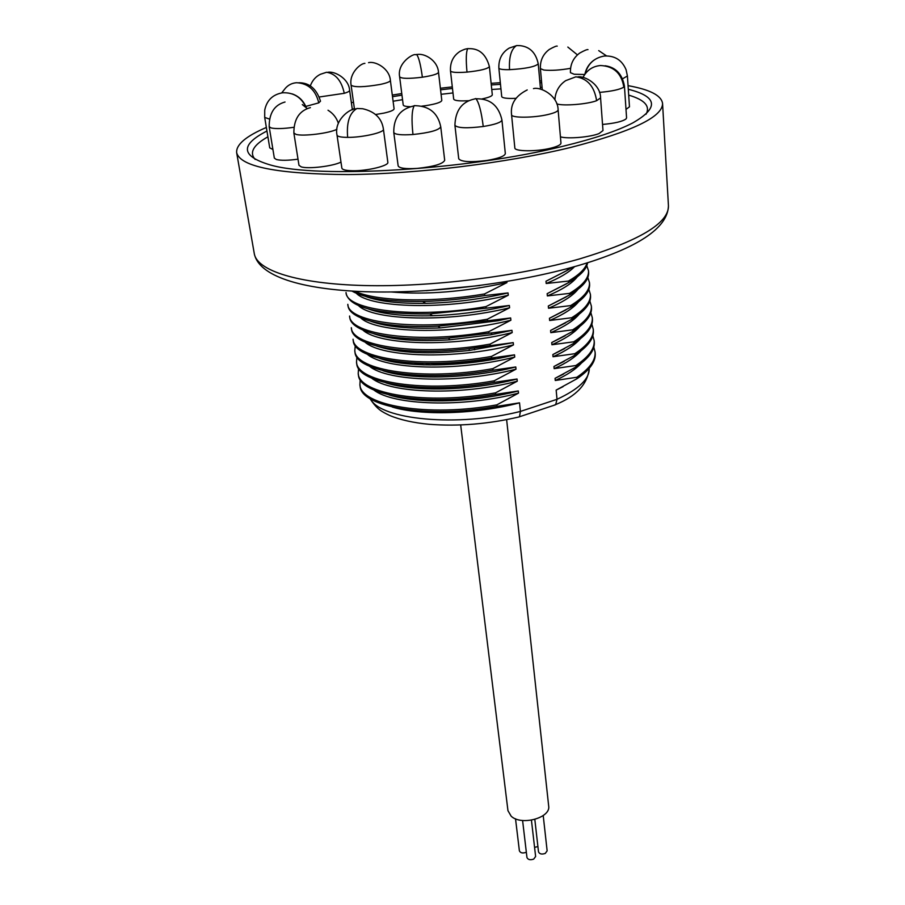 <?xml version="1.0" encoding="UTF-8"?>
<svg xmlns="http://www.w3.org/2000/svg" width="905" height="905" viewBox="0 0 905 905"><rect width="100%" height="100%" fill="white"/><g stroke="black" fill="none" stroke-linecap="round" stroke-linejoin="round"><path stroke-width="1.36" d="M425.848 363.471L430.033 364.987M408.732 374.715L419.705 376.672M430.984 363.471C451.346 364.24 472.817 362.294 495.386 357.656M423.189 364.862L414.716 363.143M413.551 376.242L410.587 375.134M411.108 375.247L413.981 376.276M415.225 363.177L424.128 364.885M414.637 410.497L417.782 411.673M420.531 363.369L418.891 364.002M397.883 396.752L398.969 397.431M401.051 385.654L404.241 386.876M416.888 363.572L417.465 363.267M392.193 407.001C420.836 415.802 475.566 414.422 519.527 402.838L520.42 411.424L519.481 416.764L518.101 417.182M567.152 268.661L567.526 270.199L545.986 281.229L546.201 283.503L568.476 281.059L568.611 282.598L547.152 293.661L547.367 295.924L569.55 293.378L569.675 294.906L548.306 306.014L548.509 308.254L570.614 305.607L570.75 307.134L549.448 318.277L549.652 320.506L571.666 317.757L571.802 319.273L550.591 330.461L550.794 332.667L572.718 329.827L572.854 331.332L551.722 342.554L551.926 344.748L573.759 341.807L573.894 343.3L552.842 354.568L553.046 356.74L574.799 353.708L574.924 355.19L553.951 366.491L554.154 368.652L575.829 365.53L575.953 367L555.059 378.335L555.263 380.485L576.847 377.272L576.971 378.731L556.156 390.1L557.016 399.309L555.693 404.569L553.577 405.417M556.156 390.1L563.091 386.639M519.527 402.838L497.015 406.345L496.856 404.852L518.508 393.132C462.851 407.884 393.211 405.383 373.889 390.01M389.037 394.953C417.352 403.992 473.349 402.702 518.282 390.96L518.508 393.132M518.282 390.96L495.691 394.376L495.521 392.872L517.264 381.197C460.871 395.994 390.394 393.494 371.684 378.154M385.915 382.849C413.868 392.103 471.132 390.892 517.038 379.014L517.264 381.197M517.038 379.014L494.345 382.329L494.175 380.813L516.008 369.172C458.869 384.025 387.566 381.537 369.478 366.231M382.838 370.677C410.395 380.134 468.892 379.003 515.782 366.966L516.008 369.172M515.782 366.966L492.999 370.19L492.829 368.663L514.741 357.056C456.855 371.966 384.716 369.489 367.283 354.251M379.806 358.437C406.911 368.075 466.652 367.011 514.515 354.851L514.741 357.056M514.515 354.851L491.641 357.973L491.472 356.434L513.463 344.873C454.808 359.817 381.831 357.373 365.088 342.192M376.819 346.14C398.517 353.176 429.332 354.613 469.288 350.461L513.237 342.633L513.463 344.873M513.237 342.633L490.272 345.665L490.091 344.115L512.185 332.588C452.749 347.577 378.935 345.178 362.894 330.065M373.856 333.775C391.39 339.782 416.786 341.796 450.045 339.805L490.985 334.748L511.947 330.336L512.185 332.588M511.947 330.336L488.892 333.266L488.711 331.705L510.895 320.223C450.667 335.257 376.005 332.893 360.71 317.87M370.937 321.343C386.661 326.943 409.773 329.137 440.283 327.915L497.874 320.777L510.658 317.96L510.895 320.223M510.658 317.96L487.501 320.777L487.331 319.216L509.594 307.768C448.552 322.836 373.052 320.54 358.527 305.607M368.052 308.854C382.43 314.159 403.913 316.445 432.5 315.721C455.939 314.917 479.379 311.999 502.818 306.976L509.357 305.483L509.594 307.768M509.357 305.483L486.098 308.198L485.928 306.625L508.282 295.222C446.425 310.325 370.066 308.096 356.344 293.277M365.19 296.286C378.482 301.365 398.664 303.707 425.723 303.345C452.715 302.711 479.718 299.34 506.71 293.231L508.033 292.926L508.282 295.222M508.033 292.926L484.695 295.539L484.514 293.944L506.958 282.586C464.819 291.817 426.334 294.951 391.526 291.987M506.845 281.512L506.958 282.586M360.088 385.835L360.122 386.096C360.699 407.024 427.895 418.97 497.015 406.345M360.201 379.591L359.907 384.693C360.484 405.576 427.703 417.477 496.856 404.852M358.391 374.591L358.425 374.84C358.934 395.406 426.312 406.978 495.691 394.376M358.561 368.301L358.21 373.437C358.719 393.947 426.119 405.474 495.521 392.872M356.694 363.278L356.728 363.527C357.17 383.709 424.717 394.908 494.345 382.329M356.909 356.932L356.513 362.102C356.943 382.238 424.513 393.392 494.175 380.813M354.975 351.887L355.009 352.124C355.382 371.932 423.11 382.747 492.999 370.19M355.258 345.484L354.794 350.699C355.156 370.45 422.906 381.22 492.829 368.663M353.097 339.443L353.278 340.653C353.584 360.066 421.492 370.496 491.641 357.973M353.063 339.217C353.357 358.584 421.289 368.957 491.472 356.434M351.355 327.882L351.547 329.115C352.339 345.948 405.587 356.4 469.175 348.685L490.272 345.665M351.321 327.667C351.547 346.626 419.649 356.615 490.091 344.115M349.613 316.241L349.794 317.485C350.88 332.112 392.589 342.101 448.405 338.085L488.892 333.266M349.568 316.026C349.715 334.601 418.008 344.183 488.711 331.705M347.848 304.533L348.029 305.788C349.172 319.261 386.141 328.775 438.043 326.151L487.501 320.777M347.803 304.318C347.882 322.485 416.357 331.66 487.331 319.216M346.174 293.254L346.253 294.001C350.28 307.768 378.12 314.397 429.785 313.899L486.098 308.198M346.038 292.519C346.027 310.279 414.682 319.046 485.928 306.625M352 291.105C364.873 298.367 388.415 301.806 422.635 301.444C442.715 301.026 463.405 299.046 484.695 295.539M355.054 291.274C375.53 301.263 431.176 303.051 484.514 293.944M426.346 290.686L479.922 285.516M266.353 127.458C245.855 136.27 235.956 144.698 236.657 152.73C240.459 166.792 277.552 174.065 347.939 174.563C416.424 174.043 506.359 163.081 570.263 147.538C631.984 131.7 662.743 117.005 662.562 103.453C661.419 95.489 649.926 89.561 628.059 85.658M351.785 102.616L353.504 102.254M392.295 95.07L401.763 93.554M440.373 88.249L452.296 86.891M491.121 83.328L500.329 82.694M539.776 80.93L541.495 80.896M266.952 131.021C239.87 144.913 240.945 156.214 270.154 164.902C317.474 178.907 467.942 170.106 563.487 146.146C594.359 138.601 617.436 130.874 632.731 122.944C659.134 107.853 657.652 96.631 628.308 89.278M541.665 82.706L539.934 82.74M500.499 84.323L491.291 84.946M452.477 88.452L440.554 89.81M401.967 95.149L392.499 96.688M255.187 159.461C249.067 152.594 253.31 145.038 267.903 136.802M352.271 109.132L354.409 108.668M393.098 101.224L402.544 99.674M441.086 94.301L452.986 92.944M491.754 89.471L500.951 88.882M540.364 87.4L542.084 87.389M628.692 95.138C644.643 99.81 650.435 106.179 646.057 114.234M272.914 149.461L269.735 147.877L264.701 117.424L264.735 110.093C266.783 100.274 272.733 94.505 282.564 92.785C293.458 92.31 301.263 97.152 305.992 107.31M605.094 65.76C615.751 67.264 622.188 74.04 624.427 86.088L626.577 117.888L625.989 118.985C622.369 121.542 614.552 123.363 602.538 124.449M354.477 109.2L351.106 85.262C354.522 87.434 364.183 87.174 380.077 84.47C386.82 83.022 390.259 81.676 390.383 80.421L394.082 108.792C393.969 110.172 390.575 111.609 383.89 113.114L375.552 114.528M410.282 106.722C405.813 106.564 403.46 105.987 403.223 104.991L399.637 76.857C401.503 78.712 409.083 78.826 422.375 77.208C432.545 75.624 437.93 73.972 438.506 72.276L441.798 100.432C441.244 102.299 435.916 104.03 425.825 105.647L421.719 106.168M468.994 100.681C459.604 101.236 454.502 100.715 453.688 99.12L450.486 70.952C451.403 72.457 456.912 72.841 467.003 72.106C480.476 70.658 487.942 68.814 489.39 66.551L492.297 94.776C492.15 96.134 488.7 97.525 481.969 98.95M516.031 98.317L512.343 98.453C505.669 98.487 502.128 97.853 501.721 96.564L498.859 68.079C498.553 59.142 502.015 52.467 509.232 48.067L516.076 45.793M622.663 78.758L627.414 75.963L629.473 106.813L626 109.381M577.628 76.959C584.245 75.341 600.66 84.289 600.569 97.91L602.99 130.558L599.087 133.555C590.433 137.187 567.48 139.11 560.421 136.825M550.851 148.16C536.62 151.769 514.379 151.554 514.832 147.9L511.563 114.72C511.076 118.057 533.486 118.001 547.864 114.55C554.595 112.955 558.012 111.372 558.114 109.822L560.964 143.103C560.885 144.8 557.514 146.486 550.851 148.16M476.098 98.803C490.012 98.453 498.632 105.523 501.936 120.003L505.329 153.578C504.752 156.18 498.598 158.477 486.867 160.457C470.543 162.459 461.165 161.893 458.733 158.782L454.91 125.275C457.33 128.091 466.776 128.499 483.247 126.496C481.37 111.53 478.892 102.22 475.815 98.566L474.175 99.086C461.855 101.824 455.43 110.557 454.91 125.275M440.746 126.813L444.694 160.298C442.952 163.952 433.8 166.644 417.228 168.398C405.61 169.099 399.252 168.262 398.155 165.886L393.766 132.435C394.852 134.596 401.254 135.286 412.963 134.517C411.39 119.528 411.832 109.89 414.275 105.614L416.176 105.727C429.785 106.371 437.975 113.397 440.746 126.813C438.948 130.173 429.683 132.741 412.963 134.517M383.426 129.245L387.838 162.267C389.139 165.751 367.102 171.09 352.464 170.74C345.846 170.604 342.316 169.733 341.864 168.138L337.022 135.117C337.452 136.576 341.004 137.322 347.667 137.379C346.4 122.594 349.477 112.967 356.921 108.487L362.747 108.747C375.009 111.575 381.91 118.408 383.426 129.245C384.682 132.413 362.407 137.526 347.667 137.379M340.981 162.097C333.017 166.237 308.005 169.224 301.184 166.848L298.978 165.298L293.865 133.001L296.059 134.393C303.13 136.565 329.612 133.25 336.898 129.291M298.005 159.178C288.141 160.513 280.923 160.626 276.353 159.506L274.339 158.103L269.17 126.711L271.172 127.967C275.923 128.963 283.423 128.748 293.673 127.322M567.526 270.199L572.469 267.213M545.986 281.229L566.7 270.686M574.607 266.613C569.03 272.394 559.562 278.027 546.201 283.503M568.476 281.059C579.155 274.86 585.365 268.808 587.096 262.903M568.611 282.598C580.309 275.765 586.632 269.158 587.583 262.755M547.152 293.661L566.485 283.831M577.266 276.873C572.13 283.389 562.163 289.736 547.367 295.924M569.55 293.378C582.718 285.516 589.031 277.993 588.51 270.787L586.791 265.674M569.675 294.906C582.843 287.032 589.155 279.487 588.623 272.269L588.51 270.787M548.306 306.014L566.213 296.908M577.91 289.408C572.673 295.878 562.876 302.157 548.509 308.254M570.614 305.607C583.725 297.632 590.003 289.973 589.472 282.632L587.831 277.541M570.75 307.134C583.849 299.148 590.128 291.467 589.585 284.102L589.472 282.632M549.448 318.277L565.897 309.929M578.521 301.863C573.216 308.288 563.589 314.499 549.652 320.506M571.666 317.757C584.721 309.668 590.976 301.885 590.422 294.397L588.85 289.329M571.802 319.273C584.845 311.173 591.089 303.367 590.535 295.867L590.422 294.397M550.591 330.461L565.546 322.87M579.121 314.261C573.747 320.619 564.301 326.75 550.794 332.667M572.718 329.827C585.716 321.626 591.927 313.707 591.372 306.082L589.856 301.048M572.854 331.332C585.84 323.108 592.051 315.178 591.485 307.542L591.372 306.082M551.722 342.554L565.15 335.755M579.698 326.592C574.279 332.87 565.014 338.934 551.926 344.748M573.759 341.807C586.7 333.493 592.888 325.461 592.311 317.689L590.863 312.689M573.894 343.3C586.825 334.974 593.001 326.92 592.424 319.137L592.311 317.689M552.842 354.568L564.697 348.572M580.263 338.855C574.799 345.065 565.716 351.027 553.046 356.74M574.799 353.708C587.684 345.291 593.827 337.124 593.25 329.228L591.859 324.25M574.924 355.19C587.798 346.751 593.952 338.572 593.363 330.664L593.25 329.228M553.951 366.491L564.211 361.333M580.806 351.05C575.309 357.17 566.428 363.041 554.154 368.652M575.829 365.53C588.657 357 594.766 348.719 594.178 340.676L592.832 335.732M575.953 367C588.77 358.459 594.89 350.156 594.291 342.101L594.178 340.676M555.059 378.335L563.668 374.014M581.327 363.188C575.818 369.206 567.13 374.975 555.263 380.485M576.847 377.272C589.619 368.629 595.705 360.224 595.094 352.056L593.804 347.135M576.971 378.731C589.743 370.077 595.818 361.661 595.219 353.482L595.094 352.056M537.909 846.56L534.572 847.385M506.63 419.66L548.668 805.959C551.066 817.837 521.291 826.05 511.167 816.197L507.954 810.665L460.679 424.977M543.215 815.552L547.14 850.87L545.24 853.438C541.756 854.58 539.504 854.049 538.509 851.831L534.821 819.432M526.337 852.205L526.043 852.352C522.592 853.494 520.364 852.974 519.38 850.791L515.522 818.787M531.439 820.179L535.624 856.492L533.69 859.105C530.206 860.259 527.966 859.727 526.959 857.499L522.592 820.484M370.462 398.879C380.213 419.762 457.681 427.352 520.42 411.424L557.016 399.309C578.883 389.139 589.608 378.822 589.212 368.369C587.673 384.014 576.496 396.085 555.693 404.569M668.444 205.82C667.743 228.218 637.516 248.185 577.752 265.719C516.698 283.401 431.595 293.865 365.959 291.738C300.584 289.476 258.762 276.07 254.305 253.739C256.997 270.505 297.213 283.785 364.036 285.528C430.757 287.27 517.796 276.489 579.551 258.932C639.202 240.922 668.829 223.218 668.444 205.82L662.562 103.453M269.249 118.996L264.701 117.424M624.427 86.088L623.828 87.095C621.565 73.373 613.816 66.178 600.569 65.522C593.08 66.178 587.413 69.821 583.544 76.427L582.944 77.457M599.483 92.401C611.893 91.303 620.016 89.527 623.828 87.095M298.876 82.751C309.363 82.683 316.58 88.826 320.506 101.179L318.764 102.865L305.8 106.417M318.764 102.865C315.675 90.093 308.288 83.384 296.614 82.717C292.168 83.034 288.457 84.844 285.482 88.136L281.704 92.898M352.373 109.81L349.624 90.353C349.669 91.224 347.882 92.197 344.273 93.306L319.431 96.971M344.273 93.306C341.558 80.715 335.653 73.701 326.558 72.264L320.415 74.278C315.709 76.574 312.349 80.432 310.325 85.862M422.375 77.208C420.678 64.741 418.755 57.151 416.617 54.436L415.689 54.741C413.698 53.157 396.922 62.807 399.637 76.857M467.003 72.106C465.837 59.572 466.086 51.743 467.749 48.587L468.813 48.666C479.152 48.304 486.008 54.266 489.39 66.551M540.523 89.21L538.237 63.825C535.308 66.755 525.748 68.712 509.526 69.674C502.807 69.787 499.255 69.244 498.859 68.079M509.526 69.674C508.882 57.004 511.235 48.961 516.585 45.555L519.945 45.646C529.764 46.641 535.862 52.694 538.237 63.825M570.523 68.339C559.98 70.183 551.077 70.748 543.826 70.036L540.398 68.622C540.07 60.545 543.034 54.164 549.301 49.447C553.905 46.89 556.552 45.782 557.231 46.121M584.743 74.504L574.177 74.244L570.433 72.683C570.161 64.436 573.25 57.897 579.686 53.078C584.449 50.454 587.221 49.311 587.99 49.639M585.049 74.074C587.775 63.836 594.212 57.818 604.359 56.02C614.778 55.51 622.018 60.092 626.09 69.776L627.414 75.963M600.569 97.91L596.61 100.693C594.359 86.428 587.447 78.475 575.863 76.823L565.704 80.647C559.052 85.138 555.455 91.529 554.889 99.81M556.813 103.871C562.887 106.213 587.469 104.267 596.61 100.693M501.936 120.003C501.325 122.39 495.103 124.551 483.247 126.496M369.919 398.551C377.362 409.75 381.887 411.662 389.659 415.474C400.293 419.886 413.506 422.827 429.275 424.309C458.631 426.538 488.655 424.06 519.368 416.866M555.421 404.807L519.481 416.764M360.122 386.096L359.952 384.93M358.425 374.84L358.256 373.675M356.728 363.527L356.547 362.339M355.009 352.124L354.828 350.925M469.288 350.461L469.175 348.685M474.684 349.794L474.39 348.04M450.045 339.805L448.405 338.085M490.985 334.748L491.969 333.04M440.283 327.915L438.043 326.151M497.874 320.777L498.655 319.793M432.488 315.721L429.785 313.899M346.253 294.001L346.072 292.734M425.723 303.345L422.635 301.444M254.305 253.739L236.657 152.73M292.258 93.916C298.865 96.235 303.526 100.783 306.252 107.559M327.621 72.343C334.341 70.703 348.889 78.486 349.624 90.353M368.539 62.66C375.552 60.884 389.614 68.542 390.383 80.421M351.106 85.262C348.855 73.169 360.767 63.248 364.907 63.373M416.786 54.583C424.377 52.762 437.715 60.465 438.506 72.276M450.486 70.952C450.034 62.411 453.19 55.906 459.955 51.415C463.462 49.583 466.007 48.7 467.602 48.768M542.287 89.708L540.398 68.622M567.831 47.071L577.435 54.877M598.714 50.612L606.52 55.884M584.868 74.323C586.101 68.452 589.053 63.78 593.725 60.318M527.219 89.934C515.499 95.828 510.273 104.098 511.563 114.72M533.475 88.611C540.308 86.552 557.899 95.319 558.114 109.822M414.038 105.908C400.349 108.815 393.596 117.661 393.766 132.435M356.095 108.871C349.398 108.283 333.843 120.795 337.022 135.117M310.415 107.616C299.363 110.648 293.842 119.098 293.865 133.001M328.017 110.24C333.006 113.295 336.456 117.627 338.368 123.238M285.03 102.016C274.419 104.923 269.136 113.148 269.17 126.711M302.327 104.584L307.338 108.645"/></g></svg>
